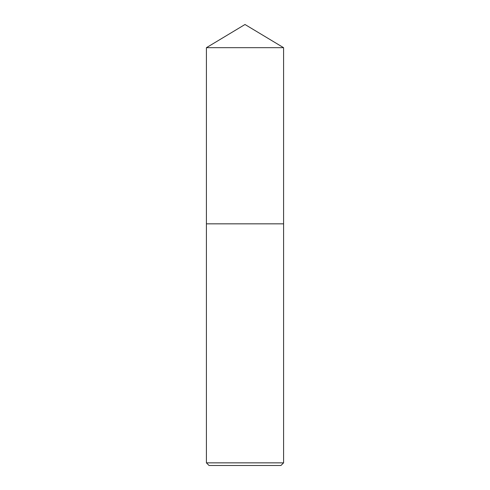 <?xml version="1.0" encoding="UTF-8"?>
<svg xmlns="http://www.w3.org/2000/svg" width="490" height="490" viewBox="0 0 490 490"><rect width="100%" height="100%" fill="white"/><g stroke="black" fill="none" stroke-linecap="round" stroke-linejoin="round"><path stroke-width="0.37" stroke-dasharray="2.45 1.84" d="M283.588 462.854L206.413 462.854M283.588 223.838L206.413 223.838L283.581 223.832M209.059 465.5L280.942 465.5M283.581 47.683L206.419 47.683"/><path stroke-width="0.73" d="M245 24.5L283.581 47.683L206.419 47.683L245 24.5M206.413 462.854L283.588 462.854L280.942 465.5L209.059 465.5L206.413 462.854L206.413 223.838L283.581 223.832L283.581 47.683M283.588 462.854L283.588 223.838L206.413 223.838L206.419 47.683"/></g></svg>
